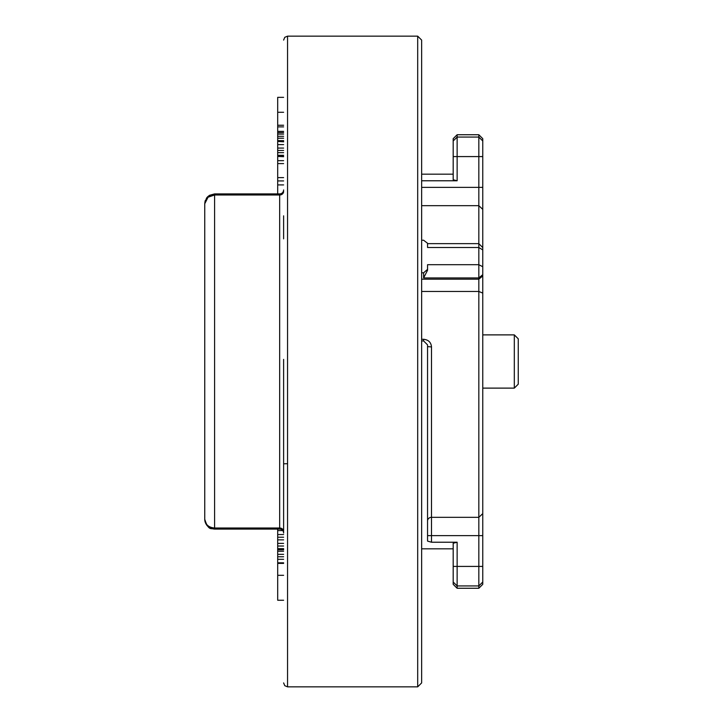 <?xml version="1.0" encoding="UTF-8"?>
<svg xmlns="http://www.w3.org/2000/svg" width="723" height="723" viewBox="0 0 723 723"><rect width="100%" height="100%" fill="white"/><g stroke="black" fill="none" stroke-linecap="round" stroke-linejoin="round"><path stroke-width="1.08" d="M283.615 238.843L283.615 215.825M283.615 359.394L283.615 530.583M214.595 193.9L207.618 196.792L214.595 193.9L214.595 194.993L208.052 197.207L204.745 203.75C205.332 198.436 208.613 195.517 214.595 194.993L214.595 528.007L279.665 528.007L279.665 193.9L214.595 193.9L209.507 195.309L207.628 196.783L208.052 197.207M204.745 231.36L204.745 203.75L207.628 196.783L204.745 203.75L204.745 519.25C208.911 532.706 212.417 527.284 214.595 529.1C208.622 528.513 205.332 525.223 204.745 519.25C205.332 524.564 208.622 527.483 214.595 528.007L214.595 529.1L279.665 529.1L279.665 528.007A3.94 3.507 0 0 1 283.615 531.513L283.615 533.05L283.615 531.513M417.695 361.5L417.695 36.15L421.645 40.09L421.645 682.91L417.695 686.85L417.695 361.5M204.745 361.5L204.745 519.448M421.645 279.186L478.825 279.186L478.825 205.684L421.645 205.684M457.135 588.26L457.135 542.223L453.185 543.253L453.185 584.32L457.135 588.26L478.825 588.26L482.765 584.32L482.765 274.677L478.825 277.939L423.615 277.939L427.555 270.239L427.555 264.699L478.825 264.699L482.765 266.733L482.765 138.68L478.825 134.74L478.825 137.063L457.135 137.063L457.135 134.74L478.825 134.74M482.765 274.677L482.765 266.733M482.765 275.924L478.825 279.186L478.825 291.45L421.645 291.45M421.645 339.286L423.615 339.286C428.45 339.783 431.08 342.341 431.495 346.941L431.495 517.316L478.825 517.316L478.825 291.45L482.765 293.095M514.315 334.885L518.255 338.825L518.255 384.175L514.315 388.115L514.315 334.885L482.765 334.885M283.615 189.95A3.94 3.94 0 0 1 279.665 193.9A3.94 3.94 0 0 0 283.615 189.95M283.615 533.05A3.94 3.94 0 0 0 279.665 529.1M277.695 529.1L277.695 530.583L282.747 530.583M277.695 530.583L277.695 534.559L283.615 534.559M277.695 534.559L277.695 537.216L283.615 537.216M277.695 537.216L277.695 539.855L283.615 539.855M277.695 539.855L277.695 543.38L283.615 543.38M277.695 543.38L277.695 546.019L283.615 546.019M277.695 546.019L277.695 548.649L283.615 548.649M277.695 548.649L277.695 549.191L283.615 549.191M277.695 549.191L277.695 549.769L283.615 549.769M277.695 549.769L277.695 551.224L283.615 551.224M277.695 551.224L277.695 554.333L283.615 554.333M277.695 554.333L277.695 556.764L283.615 556.764M277.695 556.764L277.695 559.295L283.615 559.295M277.695 559.295L277.695 562.801L283.615 562.801M277.695 562.801L277.695 563.389L283.615 563.389M283.615 600.253L277.695 600.253L277.695 575.309L283.615 575.309M277.695 563.389L277.695 575.309M283.615 131.369L277.695 131.369L277.695 132.598L283.615 132.598M283.615 112.291L277.695 112.291L277.695 97.343L283.615 97.343M277.695 112.291L277.695 125.251L283.615 125.251M277.695 125.251L277.695 126.887L283.615 126.887M277.695 126.887L277.695 131.369M277.695 132.598L277.695 134.089L283.615 134.089M277.695 134.089L277.695 136.304L283.615 136.304M277.695 136.304L277.695 138.21L283.615 138.21M277.695 138.21L277.695 140.624L283.615 140.624M277.695 140.624L277.695 141.401L283.615 141.401M277.695 141.401L283.615 141.835M277.695 141.835L277.695 144.618L283.615 144.618M277.695 144.618L277.695 148.07L283.615 148.07M277.695 148.07L277.695 150.456L283.615 150.456M277.695 150.456L277.695 152.652L283.615 152.652M277.695 152.652L277.695 155.309L283.615 155.309M277.695 155.309L277.695 156.448L283.615 156.448M277.695 156.448L283.615 156.71M277.695 156.71L277.695 160.669L283.615 160.669M277.695 160.669L277.695 163.597L283.615 163.597M277.695 163.597L277.695 177.632L283.615 177.632M277.695 177.632L277.695 180.922L283.615 180.922M277.695 180.922L277.695 184.907L283.615 184.907M277.695 184.907L277.695 193.9M421.645 180.777L457.135 180.777L453.185 179.747L453.185 138.68L457.135 134.74M457.135 542.223L431.495 542.223L427.555 541.102L427.555 344.871L423.615 340.949L421.645 340.949M423.615 277.939L423.615 272.815L421.645 272.815M482.765 249.905L478.825 247.501L427.555 247.501L427.555 243.28L423.615 240.235L421.645 240.235M423.615 272.815L427.555 269.345M457.135 180.777L457.135 137.063L453.185 140.967M453.185 156.584L478.825 156.584L478.825 205.684L482.765 209.354M482.765 156.584L478.825 156.584L478.825 137.063L482.765 140.967M431.495 346.941L427.555 346.597M478.825 588.26L478.825 566.416L453.185 566.416M482.765 513.646L478.825 517.316L478.825 566.416L482.765 566.416M283.615 682.91L284.772 685.693L287.555 686.85L287.555 36.15L284.772 37.307L283.615 40.09M214.595 528.829A9.86 9.58 180 0 1 204.745 519.25L204.745 203.75M283.615 191.487A3.94 3.507 0 0 1 279.665 194.993L214.595 194.993M482.765 187.356L421.645 187.356M431.495 542.223L431.495 517.316A3.94 3.669 0 0 0 427.555 520.985M427.555 535.644L482.765 535.644M423.615 339.286L423.615 340.949M453.185 582.033L457.135 585.937L478.825 585.937L482.765 582.033M207.23 197.207L206.299 198.436M205.323 200.407L204.853 202.295M287.555 36.15L417.695 36.15M287.555 463.705L283.615 463.795M287.555 686.85L417.695 686.85M421.645 174.18L453.185 174.18M421.645 548.82L453.185 548.82M482.765 247.591L478.825 243.642L427.555 243.642M514.315 388.115L482.765 388.115"/></g></svg>
